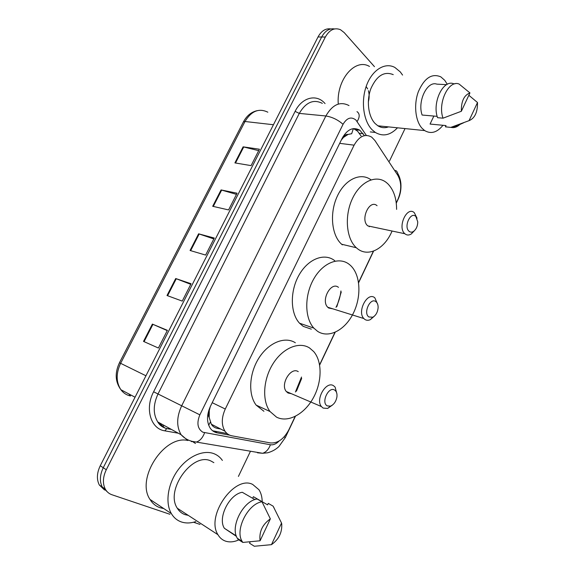 <?xml version="1.0" encoding="UTF-8"?>
<svg xmlns="http://www.w3.org/2000/svg" width="575" height="575" viewBox="0 0 575 575"><rect width="100%" height="100%" fill="white"/><g stroke="black" fill="none" stroke-linecap="round" stroke-linejoin="round"><path stroke-width="0.86" d="M396.24 202.896L397.95 199.281C401.702 190.268 401.645 182.253 397.771 175.246L374.922 140.537L371.673 137.116C365.089 133.472 359.231 136.16 354.107 145.166L225.278 409.019C221.411 417.716 221.325 425.119 225.012 431.236C226.773 433.744 229.08 435.275 231.926 435.821L270.408 442.93C277.768 443.469 283.928 439.056 288.887 429.698L295.155 416.451M209.192 417.5L209.286 410.248C208.028 413.051 207.992 415.466 209.192 417.5L211.356 424.235C212.714 426.499 214.791 427.908 217.587 428.447L220.757 429.051M353.352 128.62L351.677 133.716L348.091 134.428C346.179 134.112 344.583 135.147 343.297 137.533L342.808 137.066M341.248 292.007L336.864 306.604M301.674 378.386L296.47 391.144M343.297 137.533L348.091 134.428M369.207 226.773L369.466 226.241M343.153 137.835L341.327 140.013M210.263 406.647L209.451 409.91M319.607 364.802L334.945 332.386M358.57 282.476L373.398 251.146M364.449 135.635L359.792 130.209C353.179 126.629 347.336 129.267 342.254 138.129L210.464 406.238C206.633 414.791 206.554 422.107 210.227 428.188C212.024 430.754 214.382 432.314 217.292 432.874L229.777 435.182M353.524 128.599L357.564 131.172L361.028 135.894M169.927 514.287L111.952 494.752C109.063 493.76 106.842 491.877 105.29 489.109C102.501 483.489 102.832 477.034 106.289 469.732L325.349 37.023C329.497 29.756 334.542 27.327 340.501 29.72L344.209 32.61L374.454 66.657M200.014 524.422L193.552 522.244M405.037 128.577L389.469 161.079M250.484 451.217L238.409 476.423M104.564 490.015L99.295 484.955C96.507 479.37 96.823 472.959 100.258 465.736L318.018 36.965L321.669 36.994C325.055 30.834 329.338 28.146 334.521 28.937C329.338 28.146 325.055 30.834 321.669 36.994L103.263 467.727L321.669 36.994L325.349 37.023M107.568 492.099L102.278 487.025C99.489 481.419 99.813 474.986 103.263 467.727C99.813 474.986 99.489 481.419 102.278 487.025L107.568 492.099M227.082 433.536L212.635 430.776M143.513 341.406L158.398 348.026L167.397 330.323L152.375 324.099L143.513 341.406M167.253 330.603L152.375 324.099M167.009 295.514L182.246 301.099L191.065 283.734L175.706 278.53L167.009 295.514M190.771 284.323L175.706 278.53M234.902 162.905L251.095 165.622L259.426 149.22L243.124 146.841L234.902 162.905M258.7 150.657L243.124 146.841M212.693 206.288L228.577 209.925L237.072 193.214L221.066 189.923L212.693 206.288M236.483 194.372L221.066 189.923M190.066 250.484L205.634 255.077L214.288 238.043L198.598 233.809L190.066 250.484M213.842 238.92L198.598 233.809M318.018 36.965C321.389 30.834 325.666 28.161 330.848 28.937M397.49 127.808C390.353 135.29 382.972 136.843 375.36 132.466L372.104 129.77C363.4 121.023 360.719 101.121 366.512 85.517C372.219 69.848 385.049 61.992 394.888 67.462L400.243 71.868L402.579 75.073M338.272 104.089C336.274 79.832 355.149 57.73 369.495 66.463M442.966 125.285C437.108 132.523 431.013 134.291 424.681 130.59L422 128.232C415.337 120.951 413.59 104.499 418.363 91.655C424.4 77.977 431.882 73.047 440.824 76.863L444.77 80.342L447.271 84.302M388.463 126.888C384.776 128.247 381.247 127.88 377.876 125.803L375.137 123.539C368.295 116.56 366.275 100.877 370.868 88.658C376.711 75.656 384.172 70.984 393.243 74.635M368.331 101.933C369.394 98.045 369.409 94.3 368.374 90.692M367.684 88.945L366.433 86.969M459.885 124.473C457.65 126.543 455.328 127.6 452.92 127.628L445.438 126.831L446.027 125.58L430.064 124.056L433.859 116.057M431.897 124.236L430.064 124.056M477.502 102.515C477.645 112.218 474.828 118.27 469.049 120.657L477.502 102.515L468.848 95.278M469.049 120.657L450.872 127.355M446.595 84.669L436.842 84.137C427.189 80.572 417.213 101.315 422.115 115.036L437.158 116.344M461.351 111.27C461.172 101.322 464.032 95.206 469.948 92.92L461.351 111.27L443.023 118.177C437.46 103.097 448.708 79.479 459.123 84.058L469.948 92.92M454.947 83.835L453.61 83.763C443.174 79.206 431.954 102.688 437.561 117.695L443.023 118.177M368.87 316.969C362.868 313.052 370.451 296.916 376 301.724C377.531 303.003 378.228 305.081 378.098 307.948C377.595 312.369 375.834 315.459 372.816 317.213L368.87 316.969M374.275 316.243L370.314 319.65C368.252 320.591 366.383 320.483 364.723 319.326L363.867 318.55C356.752 311.636 367.54 291.317 374.814 297.793L377.782 304.577M338.474 287.356C331.085 281.024 320.527 300.473 327.75 307.244L328.62 307.999L332.853 308.84M317.515 331.286L313.864 328.117C304.549 318.047 304.319 295.385 313.72 278.99C323.006 262.488 339.343 256.292 349.377 264.486L350.671 265.607C360.633 275.015 361.618 296.757 353.244 313.411C345.014 330.158 328.728 338.768 317.515 331.286M311.312 329.152L303.212 326.363L299.546 323.215C290.181 313.246 289.843 290.928 299.158 274.828C308.358 258.621 324.674 252.59 334.758 260.705M340.932 290.928C340.299 296.7 338.653 302.162 336.001 307.33M408.983 231.208C403.449 226.615 410.758 211.047 415.869 216.502L417.766 221.907C417.63 226.219 416.207 229.396 413.49 231.445C411.822 232.444 410.327 232.365 408.983 231.208M414.388 230.74L411.211 234.018C408.868 235.434 406.748 235.333 404.85 233.73L404.829 233.709C397.073 227.391 406.978 205.598 414.323 212.714L417.048 218.248M377.071 205.713C369.588 198.792 359.914 219.708 367.799 225.874L372.693 226.924M392.057 231.028C384.689 248.946 367.964 257.787 357.068 248.371L356.342 247.746C346.308 238.848 344.231 216.056 352.331 198.813C360.302 181.463 376.107 174.304 386.285 182.462L387.859 183.827C393.638 189.793 396.549 198.31 396.606 209.386M342.369 244.864L341.643 244.238C331.595 235.477 329.36 213.203 337.266 196.269C345.036 179.228 360.712 172.033 371.004 179.831M327.268 405.893C320.785 402.708 328.648 385.962 334.664 390.08C336.519 391.345 337.273 393.609 336.928 396.879C336.044 401.587 333.881 404.671 330.445 406.137L327.268 405.893M332.451 405.073L327.649 408.43L323.143 408.092L321.411 406.561C315.186 399.323 326.298 380.535 333.601 385.76L335.11 387.097L336.921 393.961M298.26 371.644C290.878 366.483 279.996 384.431 286.307 391.518L288.061 393.027L291.338 393.674M276.553 417.148L270.042 411.527C261.877 400.789 263.149 379.213 273.132 363.558C283.029 347.825 299.266 341.284 309.558 347.968L313.677 351.541C322.474 361.61 322.093 382.238 313.145 398.202C304.29 414.223 288.039 423.063 276.553 417.148M263.932 411.283L256.155 405.123C247.947 394.479 249.119 373.24 259.009 357.887C268.82 342.448 285.013 336.102 295.334 342.75M301.523 377.042L295.428 391.999M195.73 521.618C190.627 523.272 185.883 523.394 181.492 521.985C177.222 520.54 173.858 517.759 171.386 513.626C164.953 502.802 167.821 483.747 178.113 469.832C188.363 455.86 204.06 449.319 214.561 453.934C217.731 455.314 220.34 457.47 222.381 460.417M163.803 508.588L160.073 507.718C155.825 506.244 152.468 503.477 149.989 499.416C135.686 478.623 164.191 435.002 187.637 440.436M238.841 539.882C234.097 542.002 229.713 542.433 225.688 541.183C222.417 540.098 219.844 537.934 217.954 534.707C205.541 515.912 234.578 474.828 252.669 484.423L258.973 489.749C261.05 492.998 262.128 496.994 262.2 501.752M188.248 515.358L185.057 514.647C181.793 513.511 179.213 511.376 177.301 508.228C164.766 489.936 192.963 451.476 211.083 461.085L213.871 462.652M252.655 498.288L253.41 496.692L267.591 504.85L268.281 503.384L273.118 506.158L274.282 508.357M281.534 523.056L281.736 523.997C282.21 532.543 278.789 539.429 271.465 544.662L281.534 523.056L273.118 506.158M271.465 544.662L254.308 546.25L249.543 543.217L250.161 541.894M254.926 499.596L242.276 492.279C229.303 494.248 217.436 517.924 224.387 528.303L236.454 536.389M193.545 442.304L195.478 443.447M260.087 540.773C258.987 531.81 262.408 524.508 270.351 518.858L260.087 540.773L242.83 542.433L242.118 541.327C234.636 529.949 248.048 503.571 262.006 501.788L257.162 498.999C243.211 500.724 229.849 526.923 237.346 538.279L238.057 539.379L242.83 542.433M270.351 518.858L262.006 501.788M208.675 425.198L210.349 422.136M209.286 410.248L208.897 410.061M339.688 143.347L354.107 145.166M212.211 402.687L225.278 409.019M366.347 135.42L355.968 120.096C351.275 116.351 346.962 117.76 343.045 124.315L199.856 414.841C196.535 423.071 197.534 428.864 202.867 432.22L270.394 444.762C273.369 445.179 276.295 443.922 279.17 440.975M187.896 440.551L181.103 434.736C176.396 426.628 176.561 417.033 181.607 405.943L325.86 115.978C332.494 104.506 340.213 101.042 349.018 105.577M178.351 433.227L164.845 430.84C150.779 428.979 144.612 408.739 153.611 391.783L295.112 111.378L299.28 113.397L325.86 115.978C332.199 117.013 337.928 119.787 343.045 124.315M191.353 441.571L196.535 442.024C200.093 440.73 202.781 437.64 204.585 432.752M295.112 111.378C301.76 97.664 315.812 93.811 324.228 102.681L325.083 103.586M322.323 103.356C313.49 98.929 305.807 102.278 299.28 113.397L158.024 393.94C153.101 404.656 153 413.978 157.722 421.921L164.5 427.663M106.289 469.732L100.258 465.736M199.856 414.841L153.611 391.783M167.943 428.698L171.142 429.273M260.683 452.956L257.478 452.805L262.646 453.287C266.146 452.122 268.726 449.283 270.394 444.762M164.845 430.84L166.808 428.583L171.386 429.41M284.1 436.892L285.358 437.525L295.392 416.329M398.137 198.864L397.986 199.561M397.943 175.512C398.087 173.255 397.303 171.551 395.593 170.401M357.118 121.526C359.914 117.005 359.871 113.699 356.989 111.615M359.231 130.151L358.915 129.677M162.768 426.772L163.839 425.27M359.26 133.256L363.148 133.695M213.814 431.063L217.292 432.874M128.915 393.968L130.482 395.967C126.558 395.118 123.359 393.041 120.894 389.713C115.18 381.879 114.705 372.887 119.456 362.739L120.621 363.321C115.942 373.369 116.035 382.167 120.894 389.713L135.053 397.224M267.842 112.197C258.98 107.884 251.368 110.989 245.007 121.497L243.397 121.929C246.74 115.697 251.354 111.938 257.241 110.644M273.441 124.739L245.007 121.497L120.621 363.321L145.949 375.777M190.656 250.657L199.18 233.989M213.289 206.425L221.662 190.073M235.513 163.005L243.728 146.963M167.584 295.73L176.281 278.738M144.073 341.658L152.943 324.336M211.356 424.228L225.012 431.236M355.896 129.785L359.792 130.209M166.808 428.583C162.754 427.592 159.728 425.371 157.722 421.921L181.103 434.736C184.151 438.035 187.773 440.234 191.964 441.327L262.646 453.287L267.67 452.791C272.119 451.54 275.863 449.449 278.918 446.538L285.358 437.525M105.29 489.109L99.295 484.955M319.65 365.075L335.168 332.285M358.613 282.756L373.606 251.074M396.268 203.183L398.065 199.388C400.351 194.458 401.293 189.204 400.883 183.612C400.502 179.81 399.481 176.453 397.814 173.557M119.456 362.739L243.397 121.929M463.666 122.763L452.92 127.628M424.681 130.59L377.876 125.803M375.36 132.466L370.3 131.912M363.867 318.55L327.75 307.244M313.864 328.117L299.546 323.215M372.816 317.213L370.314 319.65M356.342 247.746L341.643 244.238M404.85 233.73L367.82 225.896M413.49 231.445L411.211 234.018M321.411 406.561L286.307 391.518M270.042 411.527L256.155 405.123M330.445 406.137L327.649 408.43M171.386 513.626L149.989 499.416M217.954 534.707L177.301 508.228M236.268 535.878L224.387 528.303M242.118 541.327L237.346 538.279"/></g></svg>
